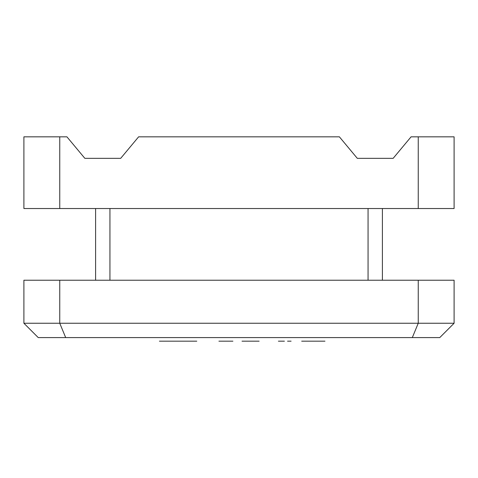 <?xml version="1.0" encoding="UTF-8"?>
<svg xmlns="http://www.w3.org/2000/svg" width="478" height="478" viewBox="0 0 478 478"><rect width="100%" height="100%" fill="white"/><g stroke="black" fill="none" stroke-linecap="round" stroke-linejoin="round"><path stroke-width="0.72" d="M194.283 341.173L159.425 341.173L194.283 341.173M183.486 341.173L173.741 341.173L183.486 341.173M196.781 341.173L193.202 341.173L196.781 341.173M170.162 341.173L173.741 341.173L170.162 341.173M232.9 341.173L218.918 341.173L232.9 341.173M259.124 341.173L242.011 341.173L259.124 341.173M242.011 341.173L255.999 341.173L242.011 341.173M228.06 341.173L231.788 341.173L228.06 341.173M254.493 341.173L251.189 341.173L254.493 341.173M301.684 341.173L318.975 341.173L301.684 341.173M278.405 341.173L284.392 341.173L278.405 341.173M324.962 341.173L318.975 341.173L324.962 341.173M315.85 341.173L312.301 341.173L315.85 341.173M287.547 341.173L291.096 341.173L287.547 341.173M412.311 337.588L418.25 323.248L59.75 323.248L59.75 280.228L23.9 280.228L23.9 323.248L59.75 323.248L65.689 337.588L439.76 337.588L454.1 323.248L454.1 280.228L418.25 280.228L418.25 323.248L454.1 323.248M23.9 323.248L38.24 337.588L65.689 337.588M59.75 280.228L418.25 280.228M59.75 208.528L59.75 136.828L23.9 136.828L23.9 208.528L454.1 208.528L454.1 136.828L418.25 136.828L418.25 208.528M59.75 136.828L66.92 136.828L84.845 158.338L120.695 158.338L138.62 136.828L339.38 136.828L357.305 158.338L393.155 158.338L411.08 136.828L418.25 136.828M95.6 208.528L95.6 280.228M382.4 208.528L382.4 280.228M109.94 208.528L109.94 280.228M368.06 208.528L368.06 280.228"/></g></svg>
